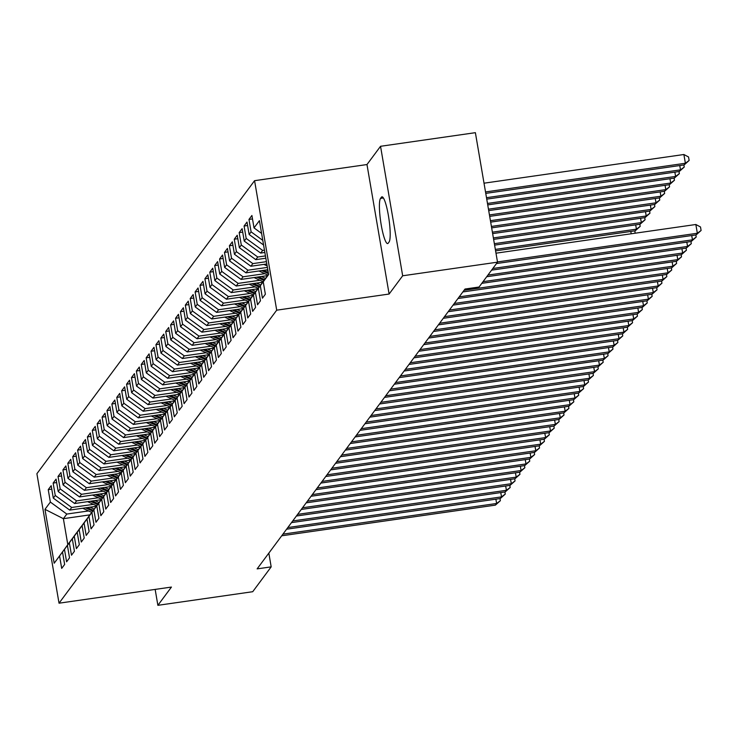 <?xml version="1.0" encoding="UTF-8"?>
<svg xmlns="http://www.w3.org/2000/svg" width="738" height="738" viewBox="0 0 738 738"><rect width="100%" height="100%" fill="white"/><g stroke="black" fill="none" stroke-linecap="round" stroke-linejoin="round"><path stroke-width="1.11" d="M254.573 180.681L36.9 473.704L59.031 603.195L276.704 310.172L254.573 180.681L366.98 164.546L389.111 294.038L402.671 275.781L380.54 146.29L366.98 164.546M380.54 146.29L475.383 132.674L497.523 262.165L402.671 275.781M89.87 514.875L63.376 518.676L44.972 509.331L54.188 563.223L59.575 555.972L61.697 568.398L64.64 564.45L62.509 552.024L64.474 549.386L66.595 561.812L69.529 557.854L67.407 545.428L69.363 542.799L71.494 555.216L74.427 551.268L72.306 538.841L74.261 536.203L76.383 548.629L79.326 544.672L77.204 532.246L79.16 529.616L81.281 542.033L84.215 538.085L82.093 525.659L84.058 523.021L86.18 535.447L89.113 531.489L86.992 519.072L88.947 516.434L91.069 528.86L94.012 524.903L91.89 512.476L93.846 509.838L95.968 522.264L98.91 518.307L96.779 505.89L98.744 503.251L100.866 515.678L103.8 511.72L101.678 499.294L103.634 496.656L105.765 509.082L108.698 505.124L106.576 492.707L108.532 490.069L110.654 502.495L113.597 498.537L111.475 486.111L113.431 483.473L115.552 495.899L118.495 491.951L116.364 479.525L118.329 476.886L120.451 489.312L123.384 485.355L121.263 472.929L123.218 470.3L125.349 482.717L128.283 478.768L126.161 466.342L128.117 463.704L130.239 476.13L133.181 472.172L131.05 459.746L133.015 457.117L135.137 469.534L138.071 465.586L135.949 453.16L137.905 450.521L140.036 462.947L142.969 458.99L140.847 446.573L142.803 443.935L144.925 456.361L147.868 452.403L145.746 439.977L147.701 437.339L149.823 449.765L152.766 445.807L150.635 433.391L152.6 430.752L154.722 443.178L157.655 439.221L155.534 426.795L157.489 424.156L159.62 436.582L162.554 432.625L160.432 420.208L162.388 417.57L164.509 429.996L167.452 426.038L165.33 413.612L167.286 410.974L169.408 423.4L172.341 419.452L170.22 407.025L172.185 404.387L174.306 416.813L177.24 412.856L175.118 400.43L177.074 397.8L179.196 410.217L182.138 406.269L180.017 393.843L181.972 391.205L184.094 403.631L187.037 399.673L184.906 387.247L186.871 384.618L188.993 397.035L191.926 393.086L189.804 380.66L191.76 378.022L193.891 390.448L196.825 386.491L194.703 374.074L196.659 371.435L198.78 383.861L201.723 379.904L199.601 367.478L201.557 364.84L203.679 377.266L206.622 373.308L204.491 360.891L206.456 358.253L208.577 370.679L211.511 366.721L209.389 354.295L211.345 351.657L213.476 364.083L216.409 360.126L214.288 347.709L216.243 345.07L218.365 357.496L221.308 353.539L219.177 341.113L221.142 338.474L223.263 350.901L226.197 346.952L224.075 334.526L226.031 331.888L228.162 344.314L231.095 340.356L228.974 327.93L230.929 325.301L233.051 337.718L235.994 333.77L233.872 321.344L235.828 318.705L237.95 331.131L240.892 327.174L238.761 314.748L240.726 312.119L242.848 324.536L245.782 320.587L243.66 308.161L245.616 305.523L247.747 317.949L250.68 313.991L248.558 301.574L250.514 298.936L252.636 311.362L255.579 307.405L253.457 294.979L255.413 292.34L257.534 304.766L260.468 300.809L258.346 288.392L260.311 285.754L262.433 298.18L265.366 294.222L263.245 281.796L268.632 274.545L259.416 220.653L254.029 227.904L251.907 215.478L248.974 219.435L251.095 231.852L249.14 234.49L247.009 222.064L244.075 226.022L246.197 238.448L244.241 241.086L242.119 228.66L239.177 232.618L241.298 245.034L239.343 247.673L237.221 235.247L234.278 239.204L236.409 251.63L234.444 254.269L232.322 241.843L229.389 245.791L231.511 258.217L229.555 260.855L227.424 248.429L224.49 252.387L226.612 264.813L224.656 267.442L222.535 255.025L219.592 258.973L221.723 271.399L219.758 274.038L217.636 261.612L214.703 265.569L216.824 277.995L214.869 280.625L212.738 268.208L209.804 272.156L211.926 284.582L209.97 287.22L207.848 274.794L204.906 278.752L207.027 291.178L205.072 293.807L202.95 281.39L200.007 285.338L202.138 297.765L200.173 300.403L198.052 287.977L195.118 291.934L197.24 304.351L195.284 306.99L193.153 294.563L190.219 298.521L192.341 310.947L190.386 313.585L188.264 301.159L185.321 305.117L187.443 317.534L185.487 320.172L183.365 307.746L180.432 311.704L182.554 324.13L180.589 326.768L178.467 314.342L175.533 318.29L177.655 330.716L175.699 333.355L173.578 320.929L170.635 324.886L172.757 337.312L170.801 339.941L168.679 327.524L165.736 331.473L167.867 343.899L165.902 346.537L163.781 334.111L160.847 338.069L162.969 350.495L161.013 353.124L158.882 340.707L155.949 344.655L158.07 357.081L156.115 359.72L153.993 347.294L151.05 351.251L153.172 363.677L151.216 366.306L149.094 353.889L146.161 357.838L148.283 370.264L146.318 372.902L144.196 360.476L141.262 364.434L143.384 376.85L141.428 379.489L139.297 367.063L136.364 371.02L138.486 383.446L136.53 386.085L134.408 373.659L131.465 377.616L133.596 390.033L131.632 392.671L129.51 380.245L126.576 384.203L128.698 396.629L126.742 399.267L124.611 386.841L121.678 390.789L123.799 403.216L121.844 405.854L119.722 393.428L116.779 397.385L118.901 409.811L116.945 412.441L114.824 400.024L111.881 403.972L114.012 416.398L112.047 419.036L109.925 406.61L106.992 410.568L109.113 422.994L107.158 425.623L105.027 413.206L102.093 417.154L104.215 429.581L102.259 432.219L100.137 419.793L97.195 423.75L99.326 436.176L97.361 438.806L95.239 426.389L92.305 430.337L94.427 442.763L92.462 445.401L90.34 432.975L87.407 436.933L89.529 449.35L87.573 451.988L85.451 439.562L82.508 443.52L84.63 455.946L82.674 458.584L80.553 446.158L77.61 450.115L79.741 462.532L77.776 465.171L75.654 452.745L72.721 456.702L74.842 469.128L72.887 471.766L70.756 459.34L67.822 463.289L69.944 475.715L67.988 478.353L65.867 465.927L62.924 469.885L65.045 482.311L63.09 484.94L60.968 472.523L58.034 476.471L60.156 488.897L58.191 491.536L56.07 479.11L53.136 483.067L55.258 495.493L53.302 498.122L51.18 485.705L48.238 489.654L51.761 489.146M44.972 509.331L50.359 502.08L48.238 489.654M497.523 262.165L479.063 287.017L465.014 289.028L257.128 568.878L271.178 566.867L268.835 553.122M96.291 506.296L69.741 510.106L71.706 507.476L93.468 504.349M53.302 498.122L69.741 510.106M55.258 495.493L71.706 507.476M54.188 563.223L71.3 539.948M59.575 555.972L71.235 539.958M101.18 499.709L74.639 503.519L76.595 500.881L98.366 497.753M58.191 491.536L74.639 503.519M60.156 488.897L76.595 500.881M62.509 552.024L76.198 533.362M64.474 549.386L76.125 533.371M106.078 493.113L79.538 496.923L81.494 494.294L103.265 491.167M63.09 484.94L79.538 496.923M65.045 482.311L81.494 494.294M67.407 545.428L81.088 526.766M69.363 542.799L81.023 526.775M110.977 486.526L84.427 490.336L86.392 487.698L108.154 484.571M67.988 478.353L84.427 490.336M69.944 475.715L86.392 487.698M72.306 538.841L85.986 520.179M74.261 536.203L85.922 520.189M115.866 479.94L89.326 483.741L91.281 481.111L113.052 477.984M72.887 471.766L89.326 483.741M74.842 469.128L91.281 481.111M77.204 532.246L90.885 513.593M79.16 529.616L90.82 513.602M120.764 473.344L94.224 477.154L96.18 474.516L117.951 471.397M77.776 465.171L94.224 477.154M79.741 462.532L96.18 474.516M82.093 525.659L95.774 506.997M84.058 523.021L95.709 507.006M125.663 466.757L99.123 470.567L101.078 467.929L122.849 464.802M82.674 458.584L99.123 470.567M84.63 455.946L101.078 467.929M86.992 519.072L100.672 500.41M88.947 516.434L100.608 500.419M130.561 460.161L104.012 463.971L105.977 461.333L127.739 458.215M87.573 451.988L104.012 463.971M89.529 449.35L105.977 461.333M91.89 512.476L105.571 493.814M93.846 509.838L105.506 493.823M135.451 453.575L108.91 457.385L110.866 454.746L132.637 451.619M92.462 445.401L108.91 457.385M94.427 442.763L110.866 454.746M96.779 505.89L110.469 487.228M98.744 503.251L110.396 487.237M140.349 446.979L113.809 450.789L115.765 448.151L137.536 445.032M97.361 438.806L113.809 450.789M99.326 436.176L115.765 448.151M101.678 499.294L115.359 480.632M103.634 496.656L115.294 480.641M145.248 440.392L118.698 444.202L120.663 441.564L142.425 438.437M102.259 432.219L118.698 444.202M104.215 429.581L120.663 441.564M106.576 492.707L120.257 474.045M108.532 490.069L120.193 474.054M150.137 433.796L123.597 437.606L125.552 434.977L147.323 431.85M107.158 425.623L123.597 437.606M109.113 422.994L125.552 434.977M111.475 486.111L125.156 467.449M113.431 483.473L125.091 467.458M155.035 427.21L128.495 431.02L130.451 428.381L152.222 425.254M112.047 419.036L128.495 431.02M114.012 416.398L130.451 428.381M116.364 479.525L130.045 460.863M118.329 476.886L129.98 460.872M159.934 420.614L133.393 424.424L135.349 421.795L157.12 418.667M116.945 412.441L133.393 424.424M118.901 409.811L135.349 421.795M121.263 472.929L134.943 454.267M123.218 470.3L134.879 454.276M164.832 414.027L138.283 417.837L140.248 415.199L162.009 412.072M121.844 405.854L138.283 417.837M123.799 403.216L140.248 415.199M126.161 466.342L139.842 447.68M128.117 463.704L139.777 447.689M169.722 407.441L143.181 411.241L145.137 408.612L166.908 405.485M126.742 399.267L143.181 411.241M128.698 396.629L145.137 408.612M131.05 459.746L144.74 441.093M133.015 457.117L144.676 441.103M174.62 400.845L148.08 404.655L150.035 402.016L171.806 398.898M131.632 392.671L148.08 404.655M133.596 390.033L150.035 402.016M135.949 453.16L149.629 434.498M137.905 450.521L149.565 434.507M179.518 394.258L152.978 398.068L154.934 395.43L176.696 392.302M136.53 386.085L152.978 398.068M138.486 383.446L154.934 395.43M140.847 446.573L154.528 427.911M142.803 443.935L154.463 427.92M184.417 387.662L157.867 391.472L159.832 388.834L181.594 385.716M141.428 379.489L157.867 391.472M143.384 376.85L159.832 388.834M145.746 439.977L159.426 421.315M147.701 437.339L159.362 421.324M189.306 381.076L162.766 384.885L164.722 382.247L186.493 379.12M146.318 372.902L162.766 384.885M148.283 370.264L164.722 382.247M150.635 433.391L164.325 414.728M152.6 430.752L164.251 414.738M194.205 374.48L167.664 378.29L169.62 375.651L191.391 372.533M151.216 366.306L167.664 378.29M153.172 363.677L169.62 375.651M155.534 426.795L169.214 408.132M157.489 424.156L169.15 408.142M199.103 367.893L172.554 371.703L174.519 369.065L196.28 365.937M156.115 359.72L172.554 371.703M158.07 357.081L174.519 369.065M160.432 420.208L174.113 401.546M162.388 417.57L174.048 401.555M203.992 361.297L177.452 365.107L179.408 362.478L201.179 359.351M161.013 353.124L177.452 365.107M162.969 350.495L179.408 362.478M165.33 413.612L179.011 394.95M167.286 410.974L178.947 394.959M208.891 354.71L182.351 358.52L184.306 355.882L206.077 352.755M165.902 346.537L182.351 358.52M167.867 343.899L184.306 355.882M170.22 407.025L183.9 388.363M172.185 404.387L183.836 388.373M213.789 348.115L187.249 351.925L189.205 349.295L210.976 346.168M170.801 339.941L187.249 351.925M172.757 337.312L189.205 349.295M175.118 400.43L188.799 381.767M177.074 397.8L188.734 381.777M218.688 341.528L192.138 345.338L194.103 342.7L215.865 339.572M175.699 333.355L192.138 345.338M177.655 330.716L194.103 342.7M180.017 393.843L193.697 375.181M181.972 391.205L193.633 375.19M223.577 334.941L197.037 338.742L198.992 336.113L220.763 332.986M180.589 326.768L197.037 338.742M182.554 324.13L198.992 336.113M184.906 387.247L198.596 368.594M186.871 384.618L198.522 368.603M228.476 328.345L201.935 332.155L203.891 329.517L225.662 326.399M185.487 320.172L201.935 332.155M187.443 317.534L203.891 329.517M189.804 380.66L203.485 361.998M191.76 378.022L203.42 362.007M233.374 321.759L206.825 325.569L208.789 322.93L230.551 319.803M190.386 313.585L206.825 325.569M192.341 310.947L208.789 322.93M194.703 374.074L208.384 355.412M196.659 371.435L208.319 355.421M238.263 315.163L211.723 318.973L213.679 316.334L235.45 313.216M195.284 306.99L211.723 318.973M197.24 304.351L213.679 316.334M199.601 367.478L213.282 348.816M201.557 364.84L213.217 348.825M243.162 308.576L216.621 312.386L218.577 309.748L240.348 306.621M200.173 300.403L216.621 312.386M202.138 297.765L218.577 309.748M204.491 360.891L218.171 342.229M206.456 358.253L218.107 342.238M248.06 301.98L221.52 305.79L223.476 303.152L245.247 300.034M205.072 293.807L221.52 305.79M207.027 291.178L223.476 303.152M209.389 354.295L223.07 335.633M211.345 351.657L223.005 335.642M252.959 295.394L226.409 299.204L228.374 296.565L250.136 293.438M209.97 287.22L226.409 299.204M211.926 284.582L228.374 296.565M214.288 347.709L227.968 329.047M216.243 345.07L227.904 329.056M257.848 288.798L231.308 292.608L233.263 289.979L255.034 286.851M214.869 280.625L231.308 292.608M216.824 277.995L233.263 289.979M219.177 341.113L232.867 322.451M221.142 338.474L232.793 322.46M262.746 282.211L236.206 286.021L238.162 283.383L259.933 280.255M219.758 274.038L236.206 286.021M221.723 271.399L238.162 283.383M224.075 334.526L237.756 315.864M226.031 331.888L237.691 315.873M267.645 275.615L241.095 279.425L243.06 276.796L264.822 273.669M224.656 267.442L241.095 279.425M226.612 264.813L243.06 276.796M228.974 327.93L242.654 309.268M230.929 325.301L242.59 309.277M267.802 269.711L245.994 272.839L247.959 270.2L267.405 267.405M229.555 260.855L245.994 272.839M231.511 258.217L247.959 270.2M233.872 321.344L247.553 302.681M235.828 318.705L247.488 302.691M266.824 263.964L250.892 266.243L252.848 263.614L266.427 261.658M234.444 254.269L250.892 266.243M236.409 251.63L252.848 263.614M238.761 314.748L252.451 296.095M240.726 312.119L252.378 296.104M265.837 258.217L255.791 259.656L257.746 257.018L265.449 255.911M239.343 247.673L255.791 259.656M241.298 245.034L257.746 257.018M243.66 308.161L257.341 289.499M245.616 305.523L257.276 289.508M264.859 252.47L260.68 253.069L262.645 250.431L264.462 250.164M244.241 241.086L260.68 253.069M246.197 238.448L262.645 250.431M248.558 301.574L262.239 282.912M250.514 298.936L262.174 282.922M249.14 234.49L263.586 245.016M251.095 231.852L262.793 240.376M253.457 294.979L267.138 276.316M255.413 292.34L267.073 276.326M254.029 227.904L261.603 233.42M258.346 288.392L268.586 274.315M260.311 285.754L268.595 274.361M155.155 589.404L157.877 605.326L252.719 591.71L271.178 566.867M389.111 294.038L276.704 310.172M157.877 605.326L171.437 587.07L59.031 603.195M88.569 510.936L66.807 514.063L63.376 518.676L67.804 544.57M50.359 502.08L66.807 514.063M263.245 281.796L268.614 274.425M389.074 241.999A23.016 3.755 -98.2 0 0 388.677 217.221A23.016 3.755 -98.2 0 0 381.97 196.815A23.016 3.755 -98.2 0 0 381.417 197.203L380.531 198.393A23.016 3.755 -98.2 0 0 380.928 223.171A23.016 3.755 -98.2 0 0 387.635 243.577A23.016 3.755 -98.2 0 0 388.188 243.189L389.074 241.999M248.974 219.435L252.497 218.928M244.075 226.022L247.599 225.514M239.177 232.618L242.71 232.11M234.278 239.204L237.811 238.697M229.389 245.791L232.913 245.293M224.49 252.387L228.014 251.879M219.592 258.973L223.125 258.466M214.703 265.569L218.227 265.062M209.804 272.156L213.328 271.649M204.906 278.752L208.43 278.244M200.007 285.338L203.54 284.831M195.118 291.934L198.642 291.427M190.219 298.521L193.743 298.014M185.321 305.117L188.854 304.609M180.432 311.704L183.956 311.196M175.533 318.29L179.057 317.792M170.635 324.886L174.159 324.379M165.736 331.473L169.27 330.965M160.847 338.069L164.371 337.561M155.949 344.655L159.473 344.148M151.05 351.251L154.583 350.744M146.161 357.838L149.685 357.33M141.262 364.434L144.786 363.926M136.364 371.02L139.888 370.513M131.465 377.616L134.999 377.109M126.576 384.203L130.1 383.695M121.678 390.789L125.202 390.291M116.779 397.385L120.312 396.878M111.881 403.972L115.414 403.465M106.992 410.568L110.515 410.06M102.093 417.154L105.617 416.647M97.195 423.75L100.728 423.243M92.305 430.337L95.829 429.83M87.407 436.933L90.931 436.426M82.508 443.52L86.032 443.012M77.61 450.115L81.143 449.608M72.721 456.702L76.245 456.195M67.822 463.289L71.346 462.791M62.924 469.885L66.457 469.377M58.034 476.471L61.558 475.964M53.136 483.067L56.66 482.56M497.477 261.935L697.345 233.254L696.128 234.905L496.49 263.549M495.982 253.189L695.851 224.5L697.345 233.254L701.1 230.468L696.128 234.905M695.851 224.5L700.5 226.972L701.1 230.468M485.761 193.384L684.163 164.906L685.381 163.255L683.886 154.51L484.017 183.19M683.886 154.51L688.536 156.973L689.135 160.469L685.381 163.255L485.512 191.945M689.135 160.469L684.163 164.906M492.818 268.494L692.456 239.841L691.229 241.492L491.591 270.145M695.842 234.942L696.202 237.055L692.456 239.841L691.718 235.533M696.202 237.055L691.229 241.492M487.919 275.089L687.558 246.437L686.331 248.079L486.702 276.732M690.943 241.529L691.312 243.651L687.558 246.437L686.82 242.129M691.312 243.651L686.331 248.079M486.739 199.131L679.264 171.493L680.491 169.851L486.499 197.692M683.877 164.943L684.237 167.065L679.264 171.493M684.237 167.065L680.491 169.851L679.753 165.543M487.726 204.878L674.366 178.089L675.593 176.437L487.477 203.439M678.978 171.539L679.347 173.651L674.366 178.089M679.347 173.651L675.593 176.437L674.855 172.129M483.03 281.676L682.659 253.023L681.442 254.675L481.803 283.327M686.054 248.125L686.414 250.237L682.659 253.023L681.921 248.715M686.414 250.237L681.442 254.675M464.082 290.283L677.77 259.619L676.543 261.261L462.855 291.934M681.156 254.711L681.515 256.833L677.77 259.619L677.032 255.302M681.515 256.833L676.543 261.261M488.704 210.625L669.477 184.675L670.694 183.033L488.464 209.186M674.089 178.126L674.449 180.247L669.477 184.675M674.449 180.247L670.694 183.033L669.956 178.716M263.872 264.379A9.529 9.28 36.6 0 0 264.269 264.573L267.147 265.901M489.691 216.372L664.578 191.271L665.805 189.62L489.442 214.933M669.191 184.721L669.55 186.834L664.578 191.271M669.55 186.834L665.805 189.62L665.067 185.312M459.184 296.879L672.871 266.206L671.645 267.857L457.957 298.521M676.257 261.307L676.617 263.42L672.871 266.206L672.134 261.898M676.617 263.42L671.645 267.857M258.983 270.975A9.529 9.28 36.6 0 0 259.37 271.169L268.005 275.126M266.298 269.923L267.968 270.689M261.75 270.578L268.475 273.669M268.281 272.516L263.512 270.32M490.669 222.12L659.68 197.858L660.907 196.216L490.429 220.68M664.292 191.308L664.652 193.43L659.68 197.858M664.652 193.43L660.907 196.216L660.169 191.898M454.285 303.466L667.973 272.802L666.746 274.444L453.067 305.117M671.359 267.894L671.728 270.016L667.973 272.802L667.235 268.484M671.728 270.016L666.746 274.444M254.084 277.562A9.529 9.28 36.6 0 0 254.472 277.756L263.106 281.713M261.4 276.519L265.523 278.411M256.852 277.165L264.019 280.458M264.601 279.665L258.614 276.916M491.656 227.867L654.781 204.454L656.008 202.802L491.407 226.428M659.394 197.904L659.763 200.016L654.781 204.454M659.763 200.016L656.008 202.802L655.27 198.494M449.396 310.061L663.075 279.388L661.857 281.04L448.169 311.704M666.469 274.49L666.829 276.602L663.075 279.388L662.346 275.08M666.829 276.602L661.857 281.04M444.497 316.648L658.185 285.984L656.958 287.626L443.27 318.299M661.571 281.077L661.931 283.198L658.185 285.984L657.447 281.667M661.931 283.198L656.958 287.626M439.599 323.244L653.287 292.571L652.06 294.222L438.372 324.886M656.672 287.672L657.041 289.785L653.287 292.571L652.549 288.263M657.041 289.785L652.06 294.222M434.7 329.831L648.388 299.158L647.171 300.809L433.483 331.482M651.783 294.259L652.143 296.372L648.388 299.158L647.65 294.849M652.143 296.372L647.171 300.809M429.811 336.417L643.49 305.753L642.272 307.405L428.584 338.069M646.885 300.846L647.244 302.967L643.49 305.753L642.761 301.445M647.244 302.967L642.272 307.405M424.913 343.013L638.601 312.34L637.374 313.991L423.686 344.655M641.986 307.442L642.346 309.554L638.601 312.34L637.863 308.032M642.346 309.554L637.374 313.991M420.014 349.6L633.702 318.936L632.475 320.578L418.797 351.251M637.088 314.028L637.457 316.15L633.702 318.936L632.964 314.628M637.457 316.15L632.475 320.578M415.125 356.196L628.804 325.523L627.586 327.174L413.898 357.838M632.198 320.624L632.558 322.737L628.804 325.523L628.066 321.214M632.558 322.737L627.586 327.174M410.227 362.782L623.914 332.118L622.688 333.76L409 364.434M627.3 327.211L627.66 329.332L623.914 332.118L623.176 327.801M627.66 329.332L622.688 333.76M405.328 369.378L619.016 338.705L617.789 340.356L404.101 371.02M622.402 333.807L622.761 335.919L619.016 338.705L618.278 334.397M622.761 335.919L617.789 340.356M400.43 375.965L614.117 345.301L612.891 346.943L399.212 377.616M617.512 340.393L617.872 342.515L614.117 345.301L613.379 340.984M617.872 342.515L612.891 346.943M395.54 382.561L609.219 351.888L608.001 353.539L394.313 384.203M612.614 346.989L612.974 349.102L609.219 351.888L608.49 347.58M612.974 349.102L608.001 353.539M390.642 389.147L604.33 358.483L603.103 360.126L389.415 390.799M607.715 353.576L608.075 355.698L604.33 358.483L603.592 354.166M608.075 355.698L603.103 360.126M385.743 395.743L599.431 365.07L598.204 366.721L384.526 397.385M602.817 360.172L603.186 362.284L599.431 365.07L598.693 360.762M603.186 362.284L598.204 366.721M380.845 402.33L594.533 371.657L593.315 373.308L379.627 403.981M597.928 366.758L598.287 368.871L594.533 371.657L593.795 367.349M598.287 368.871L593.315 373.308M375.956 408.917L589.644 378.253L588.417 379.904L374.729 410.568M593.029 373.345L593.389 375.467L589.644 378.253L588.906 373.945M593.389 375.467L588.417 379.904M371.057 415.512L584.745 384.839L583.518 386.491L369.83 417.154M588.131 379.941L588.49 382.053L584.745 384.839L584.007 380.531M588.49 382.053L583.518 386.491M366.159 422.099L579.847 391.435L578.62 393.077L364.941 423.75M583.232 386.527L583.601 388.649L579.847 391.435L579.109 387.127M583.601 388.649L578.62 393.077M361.269 428.695L574.948 398.022L573.73 399.673L360.043 430.337M578.343 393.123L578.703 395.236L574.948 398.022L574.219 393.714M578.703 395.236L573.73 399.673M356.371 435.282L570.059 404.618L568.832 406.26L355.144 436.933M573.444 399.71L573.804 401.832L570.059 404.618L569.321 400.3M573.804 401.832L568.832 406.26M351.472 441.877L565.16 411.204L563.933 412.856L350.246 443.52M568.546 406.306L568.915 408.418L565.16 411.204L564.422 406.896M568.915 408.418L563.933 412.856M249.186 284.158A9.529 9.28 36.6 0 0 249.582 284.351L258.208 288.309M256.501 283.106L260.625 284.997M251.953 283.761L259.13 287.045M259.702 286.252L253.715 283.503M492.633 233.614L649.892 211.04L651.11 209.398L492.394 232.175M654.505 204.491L654.864 206.612L649.892 211.04M654.864 206.612L651.11 209.398L650.381 205.081M244.287 290.744A9.529 9.28 36.6 0 0 244.684 290.938L253.319 294.896M251.612 289.693L255.735 291.593M247.064 290.348L254.232 293.641M254.813 292.848L248.826 290.099M493.621 239.361L644.994 217.636L646.22 215.985L493.371 237.922M649.606 211.086L649.966 213.199L644.994 217.636M649.966 213.199L646.22 215.985L645.482 211.677M239.398 297.34A9.529 9.28 36.6 0 0 239.785 297.525L248.42 301.491M246.713 296.289L250.837 298.18M242.165 296.944L249.333 300.228M249.914 299.434L243.927 296.685M494.598 245.108L640.095 224.223L641.322 222.572L494.359 243.669M644.708 217.673L645.077 219.786L640.095 224.223M645.077 219.786L641.322 222.572L640.584 218.263M234.499 303.927A9.529 9.28 36.6 0 0 234.896 304.121L243.522 308.078M241.815 302.875L245.939 304.766M237.267 303.53L244.435 306.824M245.016 306.03L239.029 303.281M495.585 250.855L635.206 230.819L636.424 229.167L495.336 249.416M639.818 224.26L640.178 226.381L635.206 230.819M640.178 226.381L636.424 229.167L635.686 224.859M229.601 310.523A9.529 9.28 36.6 0 0 229.998 310.707L238.623 314.674M236.926 309.471L241.04 311.362M232.378 310.126L239.546 313.41M240.118 312.617L234.131 309.868M634.92 230.856L635.095 233.226M631.193 233.78L630.796 231.446M224.712 317.109A9.529 9.28 36.6 0 0 225.099 317.303L233.734 321.261M232.027 316.058L236.151 317.949M227.479 316.713L234.647 320.006M235.228 319.203L229.241 316.464M219.813 323.705A9.529 9.28 36.6 0 0 220.201 323.89L228.835 327.856M227.129 322.654L231.252 324.545M222.581 323.299L229.749 326.593M230.33 325.799L224.343 323.05M214.915 330.292A9.529 9.28 36.6 0 0 215.311 330.486L223.937 334.443M222.23 329.24L226.354 331.131M217.682 329.895L224.859 333.189M225.431 332.386L219.444 329.646M210.016 336.879A9.529 9.28 36.6 0 0 210.413 337.072L219.048 341.03M217.341 335.836L221.465 337.727M212.793 336.482L219.961 339.775M220.542 338.982L214.546 336.233M205.127 343.474A9.529 9.28 36.6 0 0 205.515 343.668L214.149 347.626M212.443 342.423L216.566 344.314M207.895 343.078L215.062 346.362M215.644 345.569L209.657 342.819M200.229 350.061A9.529 9.28 36.6 0 0 200.616 350.255L209.251 354.212M207.544 349.019L211.668 350.91M202.996 349.664L210.164 352.958M210.745 352.164L204.758 349.415M195.33 356.657A9.529 9.28 36.6 0 0 195.727 356.851L204.352 360.808M202.646 355.605L206.769 357.496M198.098 356.26L205.275 359.544M205.847 358.751L199.86 356.002M190.432 363.244A9.529 9.28 36.6 0 0 190.828 363.437L199.463 367.395M197.756 362.192L201.88 364.092M193.208 362.847L200.376 366.14M200.957 365.347L194.97 362.598M185.542 369.839A9.529 9.28 36.6 0 0 185.93 370.024L194.564 373.991M192.858 368.788L196.981 370.679M188.31 369.443L195.478 372.727M196.059 371.934L190.072 369.184M180.644 376.426A9.529 9.28 36.6 0 0 181.041 376.62L189.666 380.577M187.959 375.374L192.083 377.266M183.411 376.029L190.588 379.323M191.16 378.529L185.173 375.78M175.745 383.022A9.529 9.28 36.6 0 0 176.142 383.206L184.768 387.173M183.07 381.97L187.194 383.861M178.522 382.625L185.69 385.909M186.271 385.116L180.275 382.367M170.856 389.609A9.529 9.28 36.6 0 0 171.244 389.802L179.878 393.76M178.172 388.557L182.295 390.448M173.624 389.212L180.792 392.505M181.373 391.703L175.386 388.963M165.958 396.205A9.529 9.28 36.6 0 0 166.345 396.389L174.98 400.356M173.273 395.153L177.397 397.044M168.725 395.799L175.893 399.092M176.474 398.299L170.487 395.55M161.059 402.791A9.529 9.28 36.6 0 0 161.456 402.985L170.081 406.942M168.375 401.74L172.498 403.631M163.827 402.394L171.004 405.688M171.576 404.885L165.589 402.145M156.161 409.378A9.529 9.28 36.6 0 0 156.557 409.572L165.192 413.529M163.485 408.335L167.609 410.227M158.938 408.981L166.105 412.274M166.687 411.481L160.7 408.732M151.272 415.974A9.529 9.28 36.6 0 0 151.659 416.167L160.294 420.125M158.587 414.922L162.711 416.813M154.039 415.577L161.207 418.861M161.788 418.068L155.801 415.319M346.574 448.464L560.262 417.8L559.044 419.442L345.356 450.115M563.657 412.893L564.016 415.014L560.262 417.8L559.524 413.483M564.016 415.014L559.044 419.442M146.373 422.56A9.529 9.28 36.6 0 0 146.77 422.754L155.395 426.712M153.689 421.518L157.812 423.409M149.141 422.164L156.308 425.457M156.89 424.664L150.903 421.915M341.685 455.06L555.373 424.387L554.146 426.038L340.458 456.702M558.758 419.488L559.118 421.601L555.373 424.387L554.635 420.079M559.118 421.601L554.146 426.038M141.475 429.156A9.529 9.28 36.6 0 0 141.871 429.35L150.497 433.307M148.799 428.105L152.914 429.996M144.251 428.76L151.419 432.044M151.991 431.25L146.004 428.501M336.786 461.647L550.474 430.983L549.247 432.625L335.559 463.298M553.86 426.075L554.22 428.197L550.474 430.983L549.736 426.665M554.22 428.197L549.247 432.625M136.585 435.743A9.529 9.28 36.6 0 0 136.973 435.937L145.607 439.894M143.901 434.691L148.024 436.592M139.353 435.346L146.521 438.64M147.102 437.846L141.115 435.097M331.888 468.243L545.576 437.569L544.349 439.221L330.67 469.885M548.961 432.671L549.33 434.783L545.576 437.569L544.838 433.261M549.33 434.783L544.349 439.221M131.687 442.339A9.529 9.28 36.6 0 0 132.074 442.523L140.709 446.49M139.002 441.287L143.126 443.178M134.454 441.942L141.622 445.226M142.203 444.433L136.216 441.684M326.999 474.829L540.677 444.156L539.46 445.807L325.772 476.48M544.072 439.258L544.432 441.37L540.677 444.156L539.939 439.848M544.432 441.37L539.46 445.807M126.788 448.925A9.529 9.28 36.6 0 0 127.185 449.119L135.81 453.077M134.104 447.874L138.227 449.765M129.556 448.529L136.733 451.822M137.305 451.029L131.318 448.28M322.1 481.416L535.788 450.752L534.561 452.403L320.873 483.067M539.174 445.844L539.533 447.966L535.788 450.752L535.05 446.444M539.533 447.966L534.561 452.403M121.89 455.521A9.529 9.28 36.6 0 0 122.287 455.706L130.921 459.673M129.215 454.47L133.338 456.361M124.667 455.125L131.834 458.409M132.416 457.615L126.419 454.866M317.202 488.012L530.89 457.339L529.663 458.99L315.975 489.654M534.275 452.44L534.635 454.553L530.89 457.339L530.152 453.031M534.635 454.553L529.663 458.99M117.001 462.108A9.529 9.28 36.6 0 0 117.388 462.302L126.023 466.259M124.316 461.056L128.44 462.947M119.768 461.711L126.936 465.005M127.517 464.202L121.53 461.462M312.303 494.598L525.991 463.934L524.764 465.577L311.085 496.25M529.386 459.027L529.746 461.149L525.991 463.934L525.253 459.626M529.746 461.149L524.764 465.577M112.102 468.704A9.529 9.28 36.6 0 0 112.49 468.888L121.124 472.855M119.418 467.652L123.541 469.543M114.87 468.298L122.038 471.591M122.619 470.798L116.632 468.049M307.414 501.194L521.093 470.521L519.875 472.172L306.187 502.836M524.487 465.623L524.847 467.735L521.093 470.521L520.364 466.213M524.847 467.735L519.875 472.172M107.204 475.29A9.529 9.28 36.6 0 0 107.6 475.484L116.226 479.442M114.519 474.239L118.643 476.13M109.971 474.894L117.148 478.187M117.72 477.385L111.733 474.645M302.515 507.781L516.203 477.117L514.976 478.759L301.288 509.432M519.589 472.209L519.949 474.331L516.203 477.117L515.465 472.8M519.949 474.331L514.976 478.759M102.314 481.877A9.529 9.28 36.6 0 0 102.702 482.071L111.337 486.028M109.63 480.835L113.753 482.726M105.082 481.48L112.25 484.774M112.831 483.98L106.844 481.231M297.617 514.377L511.305 483.704L510.078 485.355L296.399 516.019M514.69 478.805L515.059 480.918L511.305 483.704L510.567 479.396M515.059 480.918L510.078 485.355M97.416 488.473A9.529 9.28 36.6 0 0 97.803 488.667L106.438 492.624M104.731 487.421L108.855 489.312M100.183 488.076L107.351 491.36M107.933 490.567L101.945 487.818M292.718 520.963L506.406 490.3L505.189 491.942L291.501 522.615M509.801 485.392L510.161 487.514L506.406 490.3L505.668 485.982M510.161 487.514L505.189 491.942M92.518 495.06A9.529 9.28 36.6 0 0 92.914 495.253L101.54 499.211M99.833 494.017L103.957 495.908M95.285 494.663L102.462 497.956M103.034 497.163L97.047 494.414M287.829 527.559L501.517 496.886L500.29 498.537L286.602 529.201M504.903 491.988L505.262 494.1L501.517 496.886L500.779 492.578M505.262 494.1L500.29 498.537M87.619 501.655A9.529 9.28 36.6 0 0 88.016 501.849L96.65 505.807M94.944 500.604L99.067 502.495M90.396 501.259L97.564 504.543M98.145 503.75L92.149 501.001M282.931 534.146L496.619 503.482L495.392 505.124L281.704 535.797M500.004 498.574L500.364 500.696L496.619 503.482L495.881 499.165M500.364 500.696L495.392 505.124M82.73 508.242A9.529 9.28 36.6 0 0 83.117 508.436L91.752 512.393M90.045 507.19L94.169 509.091M85.497 507.845L92.665 511.139M93.246 510.345L87.259 507.596M382.616 197.028L381.417 197.203M383.419 197.978L380.531 198.393"/></g></svg>
